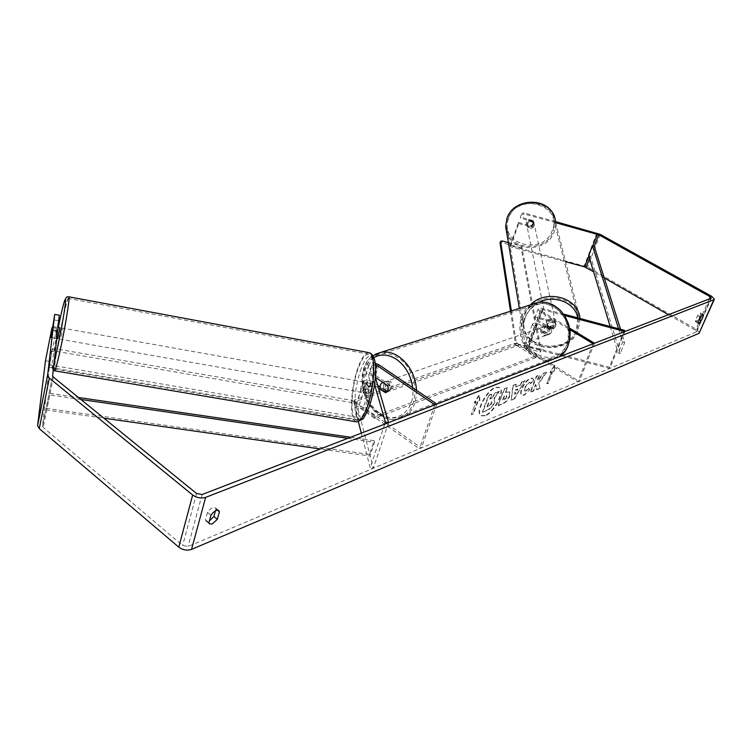 <?xml version="1.0" encoding="UTF-8"?>
<svg xmlns="http://www.w3.org/2000/svg" width="752" height="752" viewBox="0 0 752 752"><rect width="100%" height="100%" fill="white"/><g stroke="black" fill="none" stroke-linecap="round" stroke-linejoin="round"><path stroke-width="0.56" stroke-dasharray="3.76 2.82" d="M378.491 387.976L371.281 383.003C368.762 381.706 367.098 381.659 366.29 382.871L369.241 393.691L370.698 391.275L371.526 386.613L368.499 386.124L365.528 375.06C367.126 372.663 370.454 372.757 375.511 375.342L389.592 384.986C390.814 388.587 390.109 390.908 387.459 391.961L380.117 387.054M377.748 385.419L373.246 382.326C368.217 379.741 364.889 379.657 363.282 382.072L366.224 393.202L367.672 390.786L368.499 386.124M384.723 424.119L370.172 467.819L361.298 433.152M358.384 421.769L354.982 408.045C356.608 405.554 359.907 405.601 364.889 408.195L421.383 447.976L419.466 448.794L362.915 408.909C360.434 407.612 358.779 407.584 357.971 408.834L373.321 468.27L370.172 467.819M374.581 384.582L368.912 364.466C369.439 362.793 371.516 362.351 375.135 363.122M375.361 377.25L371.939 365.275L375.323 364.682M436.771 404.05L421.383 447.976M434.853 404.783L419.466 448.794M371.526 386.613L368.546 375.859C369.345 374.665 371.009 374.712 373.537 376.009L375.37 377.26M388.577 422.624L373.321 468.27M387.628 385.673L389.592 384.986M385.832 392.506L387.28 391.989M369.241 393.691L366.224 393.202M552.936 329.009L555.747 326.443L555.249 322.993L539.457 318.81L537.201 319.139L538.291 320.465L551.188 328.323C552.241 331.378 551.517 333.39 549.026 334.377L535.997 326.518L534.916 325.193L537.172 324.845L552.936 329.009L552.664 327.825L555.474 325.259L554.976 321.809L539.203 317.635C536.561 317.024 535.057 317.241 534.681 318.303L536.862 320.944L549.778 328.821C550.831 331.876 550.107 333.897 547.606 334.875L534.578 327.007L532.416 324.356C532.783 323.294 534.287 323.059 536.928 323.67L552.664 327.825M563.568 314.101L542.643 308.527C539.992 307.916 538.479 308.123 538.112 309.175L540.312 311.789L569.903 329.696M624.508 330.325L609.346 367.211L528.487 346.061C525.864 345.459 524.36 345.723 523.975 346.822L526.099 349.52L577.827 381.913L579.209 381.339L527.519 349.003L526.456 347.65L534.916 325.193M564.498 315.436L542.897 309.692L540.632 310.012L541.731 311.319L569.659 328.201M593.131 343.758L577.827 381.913M624.903 331.51L609.712 368.452L528.712 347.264L526.456 347.65M594.503 343.232L579.209 381.339M609.712 368.452L609.346 367.211M551.188 328.323L549.778 328.821M548.857 334.405L547.447 334.903M555.249 322.993L554.976 321.809M534.014 225.431L534.202 224.087C532.294 220.289 529.859 220.082 526.908 223.476L526.71 224.763C528.59 228.599 531.025 228.824 534.014 225.431M531.767 225.685L533.629 223.645L533.459 221.05L528.402 219.659L526.55 221.699L526.72 224.293L531.767 225.685L532.049 227.019L528.393 227.01L527.19 225.967L526.72 224.293M528.402 219.659L528.675 220.985L531.579 220.693L533.751 222.385L533.459 221.05M555.314 324.413L555.549 322.909C553.359 318.641 550.52 318.406 547.042 322.223L546.807 323.67C548.96 327.975 551.799 328.22 555.314 324.413M547.456 324.253L547.343 325.748C548.744 327.74 550.708 328.257 553.246 327.308L553.547 328.737L555.747 326.443L555.277 322.1C553.876 320.098 551.902 319.572 549.364 320.531L549.656 321.95L547.456 324.253M553.547 328.737L547.635 327.176M549.656 321.95L555.578 323.52M533.751 222.385L528.675 220.985M526.983 225.628L532.049 227.019M547.343 325.748L553.246 327.308M555.277 322.1L549.364 320.531M546.836 321.217L546.601 322.655C548.753 326.96 551.583 327.205 555.089 323.398L555.333 321.894C553.143 317.635 550.304 317.41 546.836 321.217M527.058 224.218L526.861 225.506C528.75 229.351 531.185 229.567 534.174 226.173L534.362 224.829C532.454 221.032 530.019 220.825 527.058 224.218M507.985 218.973L506.773 226.296C506.03 249.984 545.773 254.289 553.134 231.39L554.365 222.009C553.293 199.261 514.622 196.695 507.985 218.973M577.104 329.235L578.636 318.716C577.649 293.186 532.566 290.319 524.68 315.342L523.204 323.557C522.198 350.094 568.305 354.859 577.104 329.235M485.331 415.743L481.195 415.837C475.123 412.98 486.638 390.579 495.765 387.6L499.685 387.571C505.729 390.495 494.487 412.472 485.331 415.743M484.946 415.489L480.81 415.574C474.738 412.716 486.243 390.326 495.38 387.346L499.3 387.318C505.344 390.241 494.102 412.228 484.946 415.489M54.586 314.496L59.182 315.267L56.118 335.524L56.588 328.323L50.008 361.477L42.516 426.149L43.231 427.456L182.651 545.529L188.094 546.488L696.465 331.82L695.544 330.269L668.453 314.721M538.686 382.918L539.88 388.182L536.552 389.545L535.527 384.526L533.036 390.993L530.188 392.168L536.355 376.122L539.203 374.994L537.595 379.149L537.943 380.54L542.803 373.565L546.168 372.231L538.686 382.918L539.88 388.182M519.754 385.174L515.609 386.838L515.957 384.225L512.864 385.447L511.247 399.979L514.086 398.804L524.764 380.728L521.625 381.969L520.14 385.419L515.609 386.838M215.448 510.824L215.965 508.954L215.307 507.788C212.966 506.857 210.363 508.38 207.514 512.347L205.437 519.942L206.086 521.07L209.423 520.854M700.723 314.327L698.561 319.29L695.619 321.856L695.421 320.568L697.593 315.586L700.526 313.02L700.723 314.327L701.936 315.013M554.393 370.529L554.581 365.218L549.919 372.315L551.413 371.714L546.798 383.576L548.293 382.965L552.908 371.121L554.76 370.764L554.581 365.218M475.913 401.812L474.164 402.517L479.221 394.828L479.409 400.421L477.67 401.117L473.027 413.797L471.278 414.512L475.913 401.812L471.278 414.512M509.395 395.881L509.414 391.642L505.457 392.412L507.233 387.684L504.178 388.897L498.003 405.413L502.712 403.476C505.635 402.179 507.863 399.65 509.395 395.881L509.79 391.895L505.457 392.412M533.412 380.108L532.529 378.153L530.216 378.284C526.767 379.986 523.9 383.501 521.587 388.85L521.568 388.897C520.384 392.206 520.384 394.274 521.559 395.11L523.909 395.026L529.605 389.865L528.43 388.164L525.432 390.974L524.464 391.002L524.567 387.722L528.731 382.354L529.812 382.298L530.329 383.37L533.788 380.343L532.905 378.397L530.592 378.529C527.152 380.221 524.276 383.746 521.963 389.094L521.954 389.141C520.76 392.45 520.76 394.518 521.935 395.355L524.285 395.261L529.605 389.865M698.561 319.29L699.144 319.619M699.651 332.694L696.916 329.686L587.547 267.026L510.241 245.528L510.467 246.712L565.579 261.705M604.27 277.92L593.601 271.792M510.467 246.712L518.739 223.541L518.504 222.404L510.241 245.528M555.465 221.596L523.862 212.863L524.116 213.982L521.982 214.461L520.647 218.193L520.403 217.065L521.738 213.342L523.862 212.863M518.504 222.404L531.241 225.91L533.807 222.225L533.177 220.58L520.403 217.065M521.982 214.461L521.738 213.342M518.739 223.541L531.514 227.048L534.08 223.372L533.441 221.718L520.647 218.193M555.719 222.714L524.116 213.982M57.011 330.513L52.367 329.752M56.588 328.323L52.527 327.665M45.477 360.763L50.008 361.477M58.12 320.634L53.533 319.873M55.469 338.287L50.835 337.535L52.687 327.064M207.514 512.347L210.983 515.186M215.965 508.954L217.525 510.223M205.437 519.942L208.887 522.781M531.514 227.048L531.241 225.91M533.441 221.718L533.177 220.58M697.593 315.586L700.253 317.09M695.421 320.568L698.072 322.072M499.319 391.35L495.728 392.779L491.573 398.767L490.191 399.321L492.081 394.227L488.922 395.477L482.728 412.265L488.095 410.056L492.428 406.747L494.882 402.433L494.478 398.25L499.319 391.35L495.342 392.525L491.188 398.513L489.806 399.068L491.695 393.973L488.537 395.223L482.342 412.011L487.719 409.802L492.052 406.494L494.496 402.179L494.092 397.996L498.933 391.096M554.948 365.453L549.919 372.315M550.295 372.55L551.413 371.714M551.789 371.949L546.798 383.576M552.908 371.121L548.293 382.965M548.659 383.2L547.165 383.811M553.275 371.356L554.76 370.764M471.664 414.775L473.027 413.797M476.307 402.076L474.55 402.781L479.607 395.082L479.795 400.684L477.67 401.117M478.056 401.38L473.422 414.051M515.994 387.083L515.957 384.225M516.333 384.469L512.864 385.447M513.249 385.691L511.247 399.979M511.623 400.224L514.086 398.804M514.462 399.058L524.764 380.728M525.14 380.973L521.625 381.969M522.01 382.213L520.14 385.419M515.571 390.222L517.959 389.263L515.035 394.349L515.195 389.978L517.583 389.019L514.65 394.095L515.195 389.978M505.842 392.666L507.233 387.684M507.609 387.929L504.178 388.897M504.564 389.141L498.003 405.413M498.379 405.666L503.088 403.73C506.011 402.433 508.239 399.895 509.771 396.125M506.848 397.141L504.282 400.008L502.862 400.59L504.498 396.248L506.848 395.599L506.848 397.141L502.486 400.346L504.113 395.994L506.472 395.345L506.463 396.896M540.246 388.417L536.919 389.79L535.903 384.77L533.403 391.237L530.555 392.412L536.731 376.367L539.579 375.229L537.971 379.393L538.31 380.785L543.179 373.8L546.168 372.231M546.544 372.466L539.052 383.163M529.981 390.109L528.43 388.164M528.806 388.399L525.808 391.219L524.84 391.247L524.943 387.966L529.107 382.589L530.188 382.542L530.329 383.37M530.705 383.614L533.788 380.343M491.479 403.166L489.035 405.873L486.976 406.71L488.462 402.705L491.46 401.794L491.855 403.42L489.411 406.127L486.976 406.71M487.362 406.964L488.847 402.959L491.846 402.047L491.855 403.42M547.014 327.101L544.495 326.603C541.092 328.652 540.961 331.359 544.119 334.715L546.666 335.213C550.06 333.145 550.173 330.448 547.014 327.101M546.441 325.898C544.457 326.876 543.781 328.643 544.42 331.209L542.765 331.792L544.824 334.461L547.371 334.96L549.402 334.264C551.395 333.305 552.081 331.529 551.442 328.953L546.441 325.898L544.786 326.471L547.729 326.857L549.797 329.526L551.442 328.953M544.42 331.209L549.402 334.264M388.887 382.082L386.171 381.414C382.589 383.68 382.533 386.81 386.011 390.824L388.756 391.501C392.328 389.216 392.375 386.077 388.887 382.082M380.456 388.793L382.749 387.994L385.033 391.172L388.182 391.736L385.898 392.553M382.984 382.486L385.193 381.753L387.91 382.42L390.213 385.607L387.929 386.415M390.213 385.607L384.751 381.866M382.749 387.994L388.182 391.736M542.765 331.792L547.757 334.856M549.797 329.526L544.786 326.471M545.83 327.515L543.311 327.017C539.908 329.066 539.776 331.773 542.935 335.129L545.482 335.636C548.875 333.568 548.988 330.861 545.83 327.515M390.514 381.518L387.797 380.85C384.216 383.106 384.159 386.246 387.637 390.25L390.382 390.918C393.954 388.643 393.992 385.503 390.514 381.518M380.051 413.243C385.983 417.313 391.989 418.761 398.052 417.586C420.171 414.484 420.612 371.413 398.287 357.952C392.779 354.361 387.261 352.989 381.725 353.835C358.883 356.363 357.99 399.199 380.051 413.243M535.274 355.226C540.744 358.563 546.319 359.635 552.024 358.422C572.733 355.047 574.133 317.993 553.651 306.995C548.603 304.043 543.48 303.009 538.282 303.883C516.831 306.628 514.904 343.739 535.274 355.226M517.207 345.77L535.979 357.538L536.693 355.677L375.248 416.194L354.803 401.784L354.126 403.909L353.929 402.029L514.321 345.13L517.207 345.77L517.902 343.918L536.693 355.677M535.979 357.538L374.552 418.338L375.248 416.194M374.552 418.338L354.126 403.909M353.929 402.029L354.606 399.904L515.007 343.279L514.321 345.13M354.606 399.904L354.803 401.784M517.902 343.918L515.007 343.279M510.495 311.215L515.609 344.51L517.827 346.08L540.472 352.002L521.07 247.878L521.662 246.252L508.371 242.633M540.472 352.002L541.177 350.169L521.662 246.252M502.251 240.96L501.669 242.595L500.014 242.877M521.07 247.878L501.669 242.595M517.827 346.08L518.523 344.247L541.177 350.169M511.388 310.933L516.295 342.668L515.609 344.51M518.523 344.247L516.295 342.668M59.859 327.656L57.688 338.776M52.819 326.622L57.951 327.543M57.509 331.5L52.349 330.579M50.892 337.366L55.958 338.475L56.522 334.302L51.343 333.38M365.679 390.382C366.807 386.284 366.882 383.623 365.914 382.411L364.156 384.827C363.028 388.916 362.953 391.566 363.921 392.788L365.679 390.382M370.416 383.426L368.301 389.583L364.814 388.963L365.425 393.052L369.411 393.559L370.698 391.275L371.535 387.383L368.019 386.754L367.418 382.683L366.92 382.806L370.416 383.426L371.535 387.383M369.411 393.559L368.301 389.583M56.522 334.302L56.071 338.287M364.814 388.963L365.904 392.939M368.019 386.754L366.92 382.806M363.16 389.94C364.288 385.832 364.372 383.182 363.413 381.96L361.656 384.385C360.528 388.474 360.452 391.125 361.411 392.347L363.16 389.94M61.354 336.52L62.736 328.173L61.354 336.52M63.459 316.479C58.712 337.686 53.627 368.386 54.783 369.091C55.432 369.401 57.086 363.639 59.756 351.804C64.644 330.081 69.814 298.657 68.573 298.488C67.868 298.384 66.157 304.381 63.459 316.479M357.717 369.89C350.911 389.301 349.924 418.667 356.279 420.208C359.729 420.97 363.404 415.959 367.305 405.178C374.411 385.4 375.229 355.395 368.95 354.267C365.331 353.619 361.59 358.826 357.717 369.89M354.53 404.397L358.478 419.766L359.212 417.623L50.027 364.983L51.813 349.548L51.296 351.87L54.247 350.977L351.757 402.602L354.53 404.397L355.254 402.273L359.212 417.623M358.478 419.766L49.51 367.333L50.027 364.983M49.51 367.333L51.296 351.87M54.247 350.977L54.755 348.665L352.472 400.478L351.757 402.602M54.755 348.665L51.813 349.548M355.254 402.273L352.472 400.478M80.896 399.472L49.773 394.941L46.737 410.047L103.917 418.187M347.781 438.36L374.496 442.251L369.928 456.032L320.267 448.963M350.648 437.25L374.054 440.672L369.495 454.434L369.928 456.032M374.054 440.672L374.496 442.251M49.773 394.941L46.897 408.421L369.495 454.434M49.933 393.324L78.471 397.498M46.737 410.047L46.897 408.421M620.55 329.273L624.743 342.48L620.193 353.506L590.452 256.112L588.703 255.624M589.549 258.425L590.452 256.112M618.567 328.746L622.712 341.944L618.172 352.97L620.193 353.506M622.712 341.944L624.743 342.48M610.163 326.509L618.172 352.97M363.348 382.712L355.038 408.703M368.969 365.087L365.585 375.69M378.914 364.795L375.511 375.342M373.246 382.326L364.889 408.195M371.281 383.003L362.915 408.909M366.327 383.191L357.99 409.163M375.605 369.589L373.537 376.009M371.967 365.594L368.574 376.179M542.643 308.527L539.203 317.635M536.928 323.67L528.487 346.061M540.312 311.789L536.862 320.944M534.578 327.007L526.099 349.52M535.997 326.518L527.519 349.003M537.172 324.845L528.712 347.264M541.731 311.319L538.291 320.465M542.897 309.692L539.457 318.81M530.179 304.974L523.43 315.013L521.897 323.557C520.788 351.372 569.095 356.42 578.335 329.555L579.942 318.491L555.484 221.802L554.196 231.682C546.469 255.68 504.827 251.13 505.645 226.296M508.568 218.428C498.303 244.325 543.593 256.611 552.241 230.441C563.239 204.563 516.962 191.647 508.568 218.428M577.733 317.87L576.53 330.034C566.181 359.371 513.541 345.666 525.686 316.564C528.139 310.36 532.623 305.603 539.128 302.313M579.942 318.491L578.344 329.743C569.076 356.749 520.986 351.692 521.897 323.557L519.369 308.405M202.109 494.525L188.094 546.488M711.166 298.253L696.465 331.82M596.9 233.035L584.276 265.682M592.773 245.885L588.835 256.056M709.221 299.005L695.544 330.269M196.563 493.5L182.651 545.529M53.364 377.09L43.231 427.456M52.621 375.727L42.526 426.064M711.571 296.232L696.916 329.686M600.209 234.38L587.547 267.026M416.57 390.335C416.317 406.127 410.319 415.743 398.551 419.174C392.168 420.424 385.851 418.902 379.6 414.606C359.268 401.483 356.439 362.962 375.455 354.183M373.819 357.651C357.162 366.647 360.33 401.201 378.679 413.074C395.223 425.745 415.837 411.034 412.651 387.684M538.018 302.483C515.458 305.359 513.428 344.341 534.822 356.42C540.575 359.935 546.45 361.063 552.447 359.785L398.551 419.174C391.773 420.528 385.203 418.996 378.829 414.596C359.691 401.982 355.715 366.948 372.907 355.724M536.712 354.107C509.236 338.485 527.039 289.793 554.572 307.305C567.196 316.789 571.435 329.094 567.29 344.219C560.325 357.444 550.126 360.734 536.712 354.107M54.633 370.802L54.464 370.764C53.251 370.012 58.581 337.883 63.544 315.68L63.826 314.402M63.854 314.289C66.27 303.573 67.896 297.736 68.742 296.796M369.27 352.716C365.481 352.049 361.552 357.501 357.501 369.091C350.385 389.414 349.342 420.152 355.997 421.769L357.097 421.91M360.321 370.868C366.036 355.658 370.68 352.105 374.252 360.208C376.959 368.969 374.825 390.354 369.702 405.037C363.677 420.33 359.024 423.461 355.762 414.437C353.675 402.376 355.188 387.853 360.321 370.868M58.299 327.383C52.753 354.596 49.745 378.764 54.116 362.191M365.528 375.06L368.912 364.466M366.29 382.871L357.971 408.834M363.282 382.072L354.982 408.045M368.546 375.859L371.939 365.275M387.459 391.961L385.87 392.525M534.681 318.303L538.112 309.175M523.975 346.822L532.416 324.356M540.632 310.012L537.201 319.139M549.026 334.377L547.606 334.875M555.982 324.864L555.709 323.689M526.71 224.763L526.353 222.987M534.202 224.087L533.817 222.31M547.212 325.701L546.807 323.67M555.991 324.939L555.549 322.909M554.28 216.708L555.484 221.802M546.601 322.655L526.861 225.506M555.333 321.894L534.362 224.829M578.636 318.716L554.365 222.009M523.204 323.557L506.773 226.296M696.719 331.557L711.364 298.121M42.516 426.149L52.612 375.812M218.766 510.599L215.307 507.788M206.086 521.07L209.535 523.909M534.08 223.372L533.807 222.225M703.176 314.524L700.526 313.02M695.619 321.856L698.27 323.36M544.495 326.603L545.209 326.359M547.371 334.96L546.666 335.213M386.171 381.414L385.193 381.753M388.756 391.501L387.778 391.848M543.311 327.017L387.797 380.85M545.482 335.636L390.382 390.918M552.024 358.422L398.052 417.586M538.282 303.883L381.725 353.835M56.72 338.607L55.958 338.475M365.914 382.411L367.418 382.683M365.425 393.052L363.921 392.788M53.223 370.266L52.236 368.734L54.106 362.285M363.413 381.96L62.736 328.173M361.411 392.347L60.564 339.293M356.279 420.208L54.783 369.091M368.95 354.267L68.573 298.488"/><path stroke-width="1.13" d="M361.298 433.152L358.384 421.769M375.361 377.25L388.577 422.624L385.381 422.135L384.723 424.119M385.381 422.135L374.581 384.582M375.135 363.122L378.914 364.795L436.771 404.05L434.853 404.783L376.94 365.444L375.605 369.589M375.323 364.682L376.94 365.444M380.117 387.054L377.748 385.419M375.37 377.26L387.628 385.673C388.859 389.282 388.145 391.613 385.494 392.657L378.491 387.976M385.325 392.694L385.832 392.506M564.498 315.436L624.903 331.51L624.508 330.325L563.568 314.101M569.903 329.696L593.131 343.758L594.503 343.232L569.659 328.201M52.527 327.665L52.01 327.581L45.477 360.763L37.6 425.585L47.62 375.173L54.708 314.449L59.314 315.21L52.612 375.812L53.364 377.09L196.563 493.5L202.109 494.525L711.166 298.253L710.208 296.758L598.714 234.765L555.719 222.714M209.423 520.854L213.878 516.502L215.448 510.824M701.193 320.794L698.805 323.332L698.27 323.36L698.072 322.072L700.253 317.09L703.176 314.524L703.374 315.821L701.193 320.794L699.144 319.619M212.318 523.937L217.328 519.322L219.424 511.764L218.766 510.599C216.435 509.677 213.841 511.21 210.983 515.186L208.887 522.781L209.535 523.909L212.318 523.937M213.878 516.502L217.328 519.322M47.62 375.173L49.35 378.134L192.662 494.995C196.817 497.88 201.141 498.67 205.634 497.382L713.827 299.728L714.391 299.155L711.571 296.232L600.209 234.38L555.465 221.596M37.6 425.585L39.273 428.621L178.788 547.155C182.839 550.06 187.079 550.802 191.525 549.383L699.078 333.315L714.268 299.418M668.453 314.721L604.27 277.92M593.601 271.792L584.642 266.885L565.579 261.705M52.687 327.064L54.708 314.449M52.01 327.581L50.835 337.535M217.525 510.223L219.424 511.764M701.936 315.013L703.374 315.821M382.458 382.665C380.352 383.727 379.685 385.767 380.456 388.793L385.898 392.553C388.023 391.501 388.69 389.461 387.929 386.415L382.984 382.486M508.371 242.633L502.251 240.96L500.597 241.242L511.388 310.933M500.597 241.242L500.014 242.877L510.495 311.215M56.72 338.607L57.688 338.776L59.859 327.656L57.951 327.543M57.509 331.5L58.13 327.346M57.566 331.51L58.007 327.552M80.896 399.472L347.781 438.36M103.917 418.187L320.267 448.963M78.471 397.498L350.648 437.25M598.714 234.765L594.249 246.299L620.55 329.273M594.249 246.299L592.501 245.819L588.703 255.624L610.163 326.509M592.501 245.819L618.567 328.746M519.369 308.405L505.645 226.296L506.914 218.682C513.851 195.36 554.318 198.011 555.484 221.802M579.942 318.463C578.955 297.501 546.102 288.467 530.179 304.974M539.128 302.313C554.478 294.276 575.374 302.793 577.733 317.87M205.634 497.382L191.525 549.383M713.827 299.728L699.078 333.315M597.295 234.192L592.773 245.885M588.835 256.056L584.642 266.885M589.549 258.425L586.052 267.468M710.208 296.758L709.221 299.005M47.63 374.966L37.619 425.359M49.35 378.134L39.273 428.621M192.662 494.995L178.788 547.155M375.455 354.183L381.396 352.199C387.195 351.316 392.986 352.763 398.757 356.523C409.558 364.457 415.499 375.727 416.57 390.335M412.651 387.684C410.921 375.342 405.507 365.876 396.389 359.296C388.38 354.239 380.86 353.694 373.819 357.651M538.018 302.483C543.658 301.524 549.176 302.624 554.544 305.773L560.578 310.567L565.41 316.902L568.691 324.319L570.176 332.243L569.743 340.092L567.44 347.283L565.429 350.752L559.319 356.805C575.327 347.217 572.234 315.596 554.121 305.754C548.828 302.671 543.461 301.571 538.018 302.483L381.396 352.199L372.907 355.724M68.742 296.796L68.902 296.824C70.199 296.984 64.785 329.921 59.662 352.679C56.87 365.058 55.131 371.093 54.464 370.764L53.223 370.266M54.116 362.191L56.87 350.705C60.451 334.584 64.512 311.92 65.396 303.206C65.979 295.339 64.371 299.766 60.583 316.498L58.299 327.383M54.633 370.802L355.997 421.769C359.606 422.577 363.46 417.332 367.54 406.052C374.994 385.325 375.85 353.891 369.27 352.716L68.902 296.824C66.392 296.429 65.283 297.942 65.593 301.355C65.095 308.405 60.762 333.268 56.87 350.752L54.106 362.285M505.645 226.296L506.914 218.588C513.099 197.832 547.935 196.422 554.28 216.708M369.27 352.716C379.017 355.696 376.367 384.178 369.73 405.347M369.646 405.601C365.867 414.596 363.46 419.155 362.408 419.268L357.097 421.91"/></g></svg>
